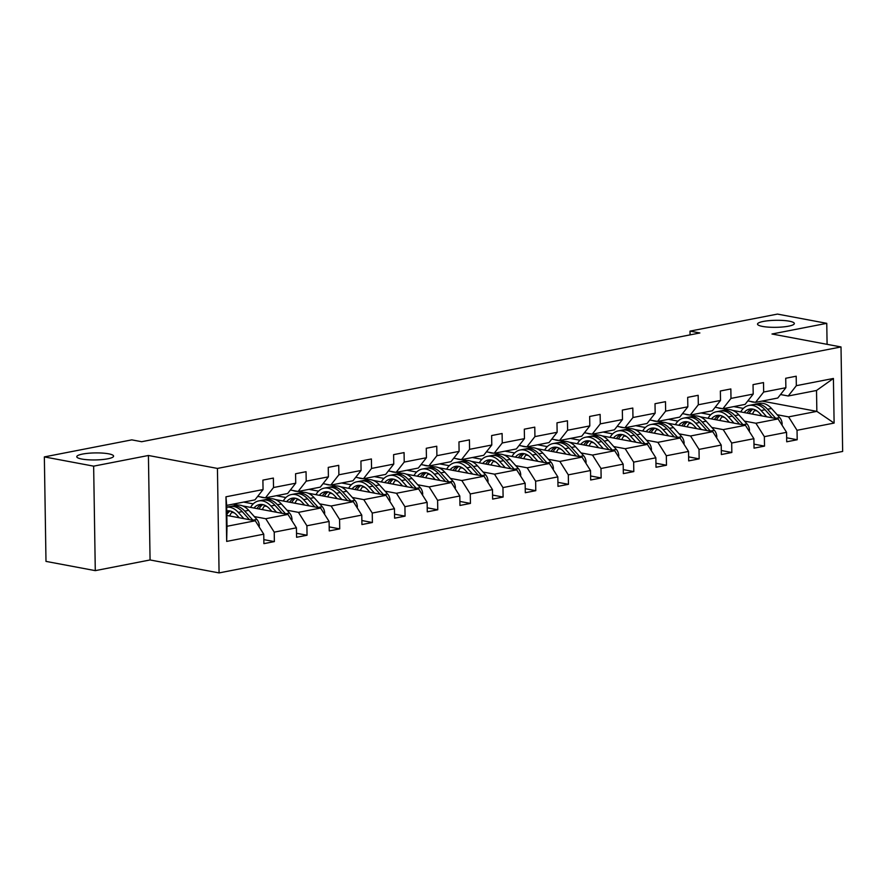 <?xml version="1.0" encoding="UTF-8"?>
<svg xmlns="http://www.w3.org/2000/svg" width="887" height="887" viewBox="0 0 887 887"><rect width="100%" height="100%" fill="white"/><g stroke="black" fill="none" stroke-linecap="round" stroke-linejoin="round"><path stroke-width="1.33" d="M762.532 326.427A18.416 3.515 179.1 0 1 757.52 324.099A18.416 3.515 179.1 0 1 769.118 320.65A18.416 3.515 179.1 0 1 789.341 321.194A18.416 3.515 179.1 0 1 794.342 323.522A18.416 3.515 179.1 0 1 782.744 326.97A18.416 3.515 179.1 0 1 762.532 326.427M81.781 459.045A18.416 3.515 179.1 0 1 76.77 456.716A18.416 3.515 179.1 0 1 88.367 453.268A18.416 3.515 179.1 0 1 108.591 453.811A18.416 3.515 179.1 0 1 113.591 456.14A18.416 3.515 179.1 0 1 101.994 459.588A18.416 3.515 179.1 0 1 81.781 459.045M219.078 572.913L842.65 451.439L841.009 346.95L217.437 468.425L219.078 572.913L150.069 559.963L148.417 455.486L93.645 466.152L95.286 570.64L150.069 559.963M95.286 570.64L45.991 561.393L44.35 456.905L93.645 466.152M827.094 344.344L826.762 323.334L777.467 314.087L690.019 331.117L690.075 334.876M733.76 406.601L743.373 408.408M754.604 410.504L757.054 410.969M777.156 414.739L788.576 416.879L816.849 411.368L834.113 423.077L797.036 430.295L797.191 439.752L786.658 437.779M762.033 401.09L816.849 411.368L816.517 390.48L788.244 395.99L780.516 394.538M788.576 416.879L797.036 430.295M744.481 421.103L755.901 423.243L778.099 418.919L786.569 432.335L786.714 441.793L797.191 439.752M786.569 432.335L764.361 436.659L764.516 446.117L753.972 444.143M711.806 427.467L723.215 429.618L745.424 425.283L753.895 438.699L754.039 448.168L764.516 446.117M753.895 438.699L731.686 443.023L731.842 452.492L721.297 450.507M679.132 433.843L690.541 435.983L712.749 431.659L721.22 445.063L721.364 454.532L731.842 452.492M721.22 445.063L699.011 449.399L699.156 458.856L688.622 456.872M646.457 440.207L657.866 442.347L680.074 438.023L688.534 451.439L688.689 460.896L699.156 458.856M688.534 451.439L666.337 455.763L666.481 465.22L655.948 463.247M613.782 446.571L625.191 448.711L647.399 444.387L655.859 457.803L656.014 467.261L666.481 465.22M655.859 457.803L633.662 462.127L633.806 471.585L623.273 469.611M581.107 452.935L592.516 455.075L614.713 450.751L623.184 464.167L623.339 473.625L633.806 471.585M623.184 464.167L600.987 468.491L601.131 477.949L590.598 475.975M548.421 459.3L559.841 461.44L582.038 457.115L590.509 470.531L590.664 479.989L601.131 477.949M590.509 470.531L568.312 474.855L568.456 484.313L557.923 482.34M515.746 465.664L527.166 467.804L549.363 463.48L557.834 476.896L557.978 486.353L568.456 484.313M557.834 476.896L535.637 481.22L535.781 490.677L525.248 488.704M483.071 472.028L494.491 474.168L516.689 469.844L525.159 483.26L525.304 492.717L535.781 490.677M525.159 483.26L502.951 487.584L503.106 497.053L492.573 495.068M450.396 478.392L461.817 480.543L484.014 476.208L492.485 489.624L492.629 499.093L503.106 497.053M492.485 489.624L470.276 493.948L470.432 503.417L459.887 501.432M417.722 484.768L429.131 486.908L451.339 482.583L459.81 495.988L459.954 505.457L470.432 503.417M459.81 495.988L437.601 500.323L437.757 509.781L427.212 507.807M385.047 491.132L396.456 493.272L418.664 488.948L427.135 502.364L427.279 511.821L437.757 509.781M427.135 502.364L404.927 506.688L405.071 516.145L394.538 514.172M352.372 497.496L363.781 499.636L385.989 495.312L394.449 508.728L394.604 518.185L405.071 516.145M394.449 508.728L372.252 513.052L372.396 522.51L361.863 520.536M319.697 503.86L331.106 506L353.314 501.676L361.774 515.092L361.929 524.55L372.396 522.51M361.774 515.092L339.577 519.416L339.721 528.874L329.188 526.9M287.022 510.225L298.431 512.364L320.628 508.04L329.099 521.456L329.254 530.914L339.721 528.874M329.099 521.456L306.902 525.78L307.046 535.238L296.513 533.264M254.336 516.589L265.756 518.729L287.953 514.405L296.424 527.82L296.58 537.278L307.046 535.238M296.424 527.82L274.227 532.145L274.371 541.602L263.838 539.629M263.749 534.185L226.673 541.414L225.974 496.798L263.051 489.569L254.957 499.88L226.673 505.39L227.005 526.279L255.279 520.769L263.749 534.185L263.894 543.642L274.371 541.602M273.518 487.528L295.726 483.204L287.632 493.516L265.424 497.84L273.518 487.528L273.373 478.071L262.896 480.111L263.051 489.569M306.203 481.164L328.401 476.84L320.307 487.14L298.099 491.476L306.203 481.164L306.048 471.707L295.582 473.747L295.726 483.204M338.878 474.8L361.076 470.476L352.982 480.776L330.773 485.1L338.878 474.8L338.723 465.342L328.257 467.382L328.401 476.84M371.553 468.436L393.75 464.112L385.657 474.412L363.459 478.736L371.553 468.436L371.398 458.967L360.931 461.007L361.076 470.476M404.228 462.072L426.425 457.736L418.331 468.048L396.134 472.372L404.228 462.072L404.073 452.603L393.606 454.643L393.75 464.112M436.903 455.696L459.1 451.372L451.006 461.683L428.809 466.008L436.903 455.696L436.759 446.239L426.281 448.279L426.425 457.736M469.578 449.332L491.786 445.008L483.681 455.319L461.484 459.643L469.578 449.332L469.434 439.874L458.956 441.914L459.1 451.372M502.253 442.968L524.461 438.644L516.367 448.955L494.159 453.279L502.253 442.968L502.109 433.51L491.631 435.55L491.786 445.008M534.928 436.604L557.136 432.279L549.042 442.58L526.834 446.915L534.928 436.604L534.783 427.146L524.306 429.186L524.461 438.644M567.602 430.239L589.811 425.915L581.717 436.216L559.509 440.54L567.602 430.239L567.458 420.782L556.981 422.822L557.136 432.279M600.288 423.875L622.486 419.551L614.392 429.851L592.183 434.175L600.288 423.875L600.133 414.417L589.667 416.458L589.811 425.915M632.963 417.511L655.16 413.187L647.067 423.487L624.858 427.811L632.963 417.511L632.808 408.042L622.341 410.082L622.486 419.551M665.638 411.136L687.835 406.811L679.741 417.123L657.544 421.447L665.638 411.136L665.483 401.678L655.016 403.718L655.16 413.187M698.313 404.771L720.51 400.447L712.416 410.759L690.219 415.083L698.313 404.771L698.158 395.314L687.691 397.354L687.835 406.811M730.988 398.407L753.196 394.083L745.091 404.394L722.894 408.719L730.988 398.407L730.844 388.95L720.366 390.99L720.51 400.447M763.663 392.043L785.871 387.719L777.766 398.03L755.569 402.354L763.663 392.043L763.519 382.585L753.041 384.625L753.196 394.083M788.244 395.99L796.338 385.679L796.193 376.221L785.716 378.261L785.871 387.719M796.338 385.679L833.414 378.461L834.113 423.077M44.35 456.905L131.797 439.863L141.665 441.715L699.876 332.969L690.019 331.117M755.569 402.354L747.841 400.902M723.282 408.641L728.294 409.583M732.762 410.415L778.099 418.919M701.085 412.965L710.698 414.772M721.918 416.879L724.38 417.333M755.901 423.243L764.361 436.659M722.894 408.719L715.166 407.266M690.607 415.005L695.608 415.948M700.087 416.779L745.424 425.283M668.41 419.329L678.023 421.137M689.243 423.243L691.705 423.698M723.215 429.618L731.686 443.023M690.219 415.083L682.48 413.63M657.932 421.369L662.933 422.312M667.412 423.143L712.749 431.659M635.735 425.693L645.348 427.501M656.568 429.607L659.019 430.062M690.541 435.983L699.011 449.399M657.544 421.447L649.805 419.994M625.257 427.734L630.258 428.676M634.737 429.519L680.074 438.023M603.049 432.058L612.662 433.865M623.894 435.972L626.344 436.437M657.866 442.347L666.337 455.763M624.858 427.811L617.13 426.359M592.583 434.098L597.583 435.04M602.051 435.883L647.399 444.387M570.374 438.433L579.987 440.229M591.219 442.336L593.669 442.801M625.191 448.711L633.662 462.127M592.183 434.175L584.455 432.734M559.908 440.473L564.908 441.404M569.376 442.247L614.713 450.751M537.699 444.797L547.312 446.593M558.544 448.7L560.994 449.166M592.516 455.075L600.987 468.491M559.509 440.54L551.781 439.098M527.233 446.837L532.233 447.769M536.702 448.611L582.038 457.115M505.025 451.161L514.637 452.958M525.869 455.064L528.319 455.53M559.841 461.44L568.312 474.855M526.834 446.915L519.106 445.462M494.558 453.202L499.558 454.133M504.027 454.976L549.363 463.48M472.35 457.526L481.963 459.333M493.194 461.44L495.645 461.894M527.166 467.804L535.637 481.22M494.159 453.279L486.431 451.827M461.872 459.566L466.884 460.508M471.352 461.34L516.689 469.844M439.675 463.89L449.288 465.697M460.519 467.804L462.97 468.258M494.491 474.168L502.951 487.584M461.484 459.643L453.756 458.191M429.197 465.93L434.209 466.872M438.677 467.704L484.014 476.208M407 470.254L416.613 472.061M427.833 474.168L430.295 474.623M461.817 480.543L470.276 493.948M428.809 466.008L421.081 464.555M396.522 472.294L401.523 473.237M406.002 474.079L451.339 482.583M374.325 476.618L383.938 478.426M395.158 480.532L397.62 480.987M429.131 486.908L437.601 500.323M396.134 472.372L388.395 470.919M363.847 478.658L368.848 479.601M373.327 480.444L418.664 488.948M341.65 482.983L351.263 484.79M362.484 486.896L364.934 487.362M396.456 493.272L404.927 506.688M363.459 478.736L355.72 477.284M331.173 485.023L336.173 485.965M340.641 486.808L385.989 495.312M308.964 489.358L318.577 491.154M329.809 493.261L332.259 493.726M363.781 499.636L372.252 513.052M330.773 485.1L323.045 483.659M298.498 491.398L303.498 492.329M307.966 493.172L353.314 501.676M276.289 495.722L285.902 497.518M297.134 499.625L299.584 500.091M331.106 506L339.577 519.416M298.099 491.476L290.371 490.023M265.823 497.762L270.823 498.694M275.292 499.536L320.628 508.04M243.615 502.086L253.227 503.883M264.459 505.989L266.909 506.455M298.431 512.364L306.902 525.78M265.424 497.84L257.696 496.387M233.148 504.126L238.148 505.069M242.617 505.9L287.953 514.405M231.784 512.364L234.235 512.819M265.756 518.729L274.227 532.145M225.974 496.798L226.673 505.39M826.762 323.334L771.989 334L841.009 346.95M148.417 455.486L217.437 468.425M226.839 515.436L255.279 520.769M227.005 526.279L226.673 541.414M833.414 378.461L816.517 390.48M259.071 526.778L259.337 525.98A7.628 5.111 -101 0 0 256.886 519.416L248.715 510.335A22.009 14.757 -101 0 0 236.507 505.246L232.527 506.022A22.009 14.757 -101 0 0 231.285 506.344M232.339 511.721A18.272 12.252 -101 0 0 229.678 515.968M243.87 518.629L238.237 512.376A22.009 14.757 -101 0 0 226.706 507.176M239.191 517.753L236.873 515.181A18.272 12.252 -101 0 0 226.762 510.956M253.05 520.359A7.628 5.111 -101 0 0 252.906 520.192L244.734 511.112A22.009 14.757 -101 0 0 232.527 506.022M226.817 514.527A18.272 12.252 79 0 1 230.132 510.99M226.706 507.153L230.021 506.51A22.009 14.757 79 0 1 242.218 511.599L249.491 519.693M228.791 510.812A18.272 12.252 -101 0 0 226.784 512.098M264.758 497.707A22.009 14.757 79 0 1 260.29 496.875M297.433 491.343A22.009 14.757 79 0 1 292.965 490.511M291.745 520.414L292.011 519.616A7.628 5.111 -101 0 0 289.561 513.052L281.39 503.971A22.009 14.757 -101 0 0 269.182 498.882L265.202 499.658A22.009 14.757 -101 0 0 263.96 499.98M265.013 505.357A18.272 12.252 -101 0 0 262.364 509.604M276.544 512.265L270.912 506.011A22.009 14.757 -101 0 0 258.716 500.922A22.009 14.757 -101 0 0 250.589 507.397M271.865 511.389L269.559 508.816A18.272 12.252 -101 0 0 259.425 504.592A18.272 12.252 -101 0 0 253.981 508.029M285.725 513.983A7.628 5.111 -101 0 0 285.581 513.828L277.409 504.747A22.009 14.757 -101 0 0 265.202 499.658M259.026 508.983A18.272 12.252 79 0 1 262.807 504.625M258.716 500.922L262.696 500.146A22.009 14.757 79 0 1 274.892 505.235L282.177 513.318M261.465 504.448A18.272 12.252 -101 0 0 257.008 508.606M324.431 514.05L324.697 513.24A7.628 5.111 -101 0 0 322.236 506.688L314.065 497.607A22.009 14.757 -101 0 0 301.857 492.507L297.877 493.283A22.009 14.757 -101 0 0 296.646 493.615M297.688 498.993A18.272 12.252 -101 0 0 295.038 503.239M309.219 505.9L303.587 499.647A22.009 14.757 -101 0 0 291.391 494.558A22.009 14.757 -101 0 0 283.263 501.033M304.551 505.025L302.234 502.452A18.272 12.252 -101 0 0 292.1 498.228A18.272 12.252 -101 0 0 286.656 501.665M318.4 507.619A7.628 5.111 -101 0 0 318.256 507.464L310.084 498.383A22.009 14.757 -101 0 0 297.877 493.283M291.712 502.619A18.272 12.252 79 0 1 295.482 498.261M291.391 494.558L295.371 493.782A22.009 14.757 79 0 1 307.567 498.871L314.852 506.954M294.14 498.084A18.272 12.252 -101 0 0 289.694 502.242M330.108 484.978A22.009 14.757 79 0 1 325.64 484.136M357.106 507.686L357.372 506.876A7.628 5.111 -101 0 0 354.911 500.323L346.739 491.243A22.009 14.757 -101 0 0 334.543 486.143L330.563 486.919A22.009 14.757 -101 0 0 329.321 487.251M330.363 492.629A18.272 12.252 -101 0 0 327.713 496.875M341.894 499.536L336.262 493.283A22.009 14.757 -101 0 0 324.065 488.183A22.009 14.757 -101 0 0 315.949 494.669M337.226 498.66L334.909 496.088A18.272 12.252 -101 0 0 324.775 491.853A18.272 12.252 -101 0 0 319.342 495.301M351.075 501.255A7.628 5.111 -101 0 0 350.93 501.1L342.759 492.019A22.009 14.757 -101 0 0 330.563 486.919M324.387 496.254A18.272 12.252 79 0 1 328.157 491.886M324.065 488.183L328.046 487.406A22.009 14.757 79 0 1 340.242 492.507L347.527 500.59M326.815 491.72A18.272 12.252 -101 0 0 322.369 495.866M362.794 478.614A22.009 14.757 79 0 1 358.315 477.771M389.781 501.321L390.047 500.512A7.628 5.111 -101 0 0 387.586 493.959L379.414 484.879A22.009 14.757 -101 0 0 367.218 479.778L363.238 480.554A22.009 14.757 -101 0 0 361.996 480.887M363.038 486.264A18.272 12.252 -101 0 0 360.388 490.511M374.569 493.172L368.937 486.919A22.009 14.757 -101 0 0 356.74 481.818A22.009 14.757 -101 0 0 348.624 488.305M369.901 492.296L367.584 489.724A18.272 12.252 -101 0 0 357.461 485.488A18.272 12.252 -101 0 0 352.017 488.937M383.749 494.891A7.628 5.111 -101 0 0 383.605 494.735L375.434 485.655A22.009 14.757 -101 0 0 363.238 480.554M357.062 489.879A18.272 12.252 79 0 1 360.832 485.522M356.74 481.818L360.721 481.042A22.009 14.757 79 0 1 372.917 486.143L380.201 494.225M359.49 485.355A18.272 12.252 -101 0 0 355.044 489.502M395.469 472.25A22.009 14.757 79 0 1 390.99 471.407M422.456 494.957L422.722 494.148A7.628 5.111 -101 0 0 420.272 487.595L412.089 478.503A22.009 14.757 -101 0 0 399.893 473.414L395.912 474.19A22.009 14.757 -101 0 0 394.671 474.512M395.713 479.9A18.272 12.252 -101 0 0 393.063 484.147M407.244 486.808L401.623 480.543A22.009 14.757 -101 0 0 389.415 475.454A22.009 14.757 -101 0 0 381.299 481.94M402.576 485.932L400.259 483.36A18.272 12.252 -101 0 0 390.136 479.124A18.272 12.252 -101 0 0 384.692 482.572M416.424 488.526A7.628 5.111 -101 0 0 416.291 488.36L408.109 479.279A22.009 14.757 -101 0 0 395.912 474.19M389.737 483.515A18.272 12.252 79 0 1 393.506 479.157M389.415 475.454L393.396 474.678A22.009 14.757 79 0 1 405.592 479.778L412.876 487.861M392.176 478.991A18.272 12.252 -101 0 0 387.719 483.138M428.144 465.886A22.009 14.757 79 0 1 423.676 465.043M455.131 488.582L455.397 487.783A7.628 5.111 -101 0 0 452.947 481.22L444.764 472.139A22.009 14.757 -101 0 0 432.568 467.05L428.587 467.826A22.009 14.757 -101 0 0 427.346 468.148M428.399 473.525A18.272 12.252 -101 0 0 425.738 477.771M439.93 480.444L434.297 474.179A22.009 14.757 -101 0 0 422.09 469.09A22.009 14.757 -101 0 0 413.974 475.565M435.251 479.557L432.934 476.984A18.272 12.252 -101 0 0 422.811 472.76A18.272 12.252 -101 0 0 417.367 476.208M449.099 482.162A7.628 5.111 -101 0 0 448.966 481.996L440.784 472.915A22.009 14.757 -101 0 0 428.587 467.826M422.412 477.151A18.272 12.252 79 0 1 426.181 472.793M422.09 469.09L426.07 468.314A22.009 14.757 79 0 1 438.278 473.403L445.551 481.497M424.851 472.616A18.272 12.252 -101 0 0 420.394 476.774M460.819 459.521A22.009 14.757 79 0 1 456.35 458.679M487.806 482.218L488.072 481.419A7.628 5.111 -101 0 0 485.621 474.855L477.439 465.775A22.009 14.757 -101 0 0 465.243 460.686L461.262 461.462A22.009 14.757 -101 0 0 460.02 461.783M461.074 467.161A18.272 12.252 -101 0 0 458.413 471.407M472.605 474.068L466.972 467.815A22.009 14.757 -101 0 0 454.765 462.726A22.009 14.757 -101 0 0 446.649 469.201M467.926 473.192L465.608 470.62A18.272 12.252 -101 0 0 455.486 466.396A18.272 12.252 -101 0 0 450.042 469.844M481.774 475.798A7.628 5.111 -101 0 0 481.641 475.632L473.458 466.551A22.009 14.757 -101 0 0 461.262 461.462M455.086 470.786A18.272 12.252 79 0 1 458.856 466.429M454.765 462.726L458.745 461.95A22.009 14.757 79 0 1 470.953 467.039L478.226 475.133M457.526 466.252A18.272 12.252 -101 0 0 453.069 470.409M493.494 453.146A22.009 14.757 79 0 1 489.025 452.315M520.481 475.853L520.747 475.055A7.628 5.111 -101 0 0 518.296 468.491L510.114 459.411A22.009 14.757 -101 0 0 497.917 454.321L493.937 455.098A22.009 14.757 -101 0 0 492.695 455.419M493.749 460.796A18.272 12.252 -101 0 0 491.088 465.043M505.28 467.704L499.647 461.451A22.009 14.757 -101 0 0 487.451 456.361A22.009 14.757 -101 0 0 479.324 462.837M500.601 466.828L498.283 464.256A18.272 12.252 -101 0 0 488.16 460.031A18.272 12.252 -101 0 0 482.716 463.48M514.46 469.434A7.628 5.111 -101 0 0 514.316 469.267L506.133 460.187A22.009 14.757 -101 0 0 493.937 455.098M487.761 464.422A18.272 12.252 79 0 1 491.542 460.065M487.451 456.361L491.42 455.585A22.009 14.757 79 0 1 503.628 460.675L510.901 468.757M490.201 459.887A18.272 12.252 -101 0 0 485.743 464.045M526.168 446.782A22.009 14.757 79 0 1 521.7 445.95M553.155 469.489L553.421 468.691A7.628 5.111 -101 0 0 550.971 462.127L542.8 453.046A22.009 14.757 -101 0 0 530.592 447.957L526.612 448.722A22.009 14.757 -101 0 0 525.37 449.055M526.423 454.432A18.272 12.252 -101 0 0 523.762 458.679M537.954 461.34L532.322 455.086A22.009 14.757 -101 0 0 520.126 449.997A22.009 14.757 -101 0 0 511.999 456.472M533.275 460.464L530.958 457.892A18.272 12.252 -101 0 0 520.835 453.667A18.272 12.252 -101 0 0 515.391 457.104M547.135 463.058A7.628 5.111 -101 0 0 546.991 462.903L538.819 453.822A22.009 14.757 -101 0 0 526.612 448.722M520.436 458.058A18.272 12.252 79 0 1 524.217 453.7M520.126 449.997L524.106 449.221A22.009 14.757 79 0 1 536.302 454.31L543.587 462.393M522.875 453.523A18.272 12.252 -101 0 0 518.418 457.681M558.843 440.418A22.009 14.757 79 0 1 554.375 439.586M585.83 463.125L586.096 462.315A7.628 5.111 -101 0 0 583.646 455.763L575.475 446.682A22.009 14.757 -101 0 0 563.267 441.582L559.287 442.358A22.009 14.757 -101 0 0 558.045 442.691M559.098 448.068A18.272 12.252 -101 0 0 556.448 452.315M570.629 454.976L564.997 448.722A22.009 14.757 -101 0 0 552.801 443.622A22.009 14.757 -101 0 0 544.673 450.108M565.95 454.1L563.644 451.527A18.272 12.252 -101 0 0 553.51 447.303A18.272 12.252 -101 0 0 548.066 450.74M579.81 456.694A7.628 5.111 -101 0 0 579.666 456.539L571.494 447.458A22.009 14.757 -101 0 0 559.287 442.358M553.111 451.694A18.272 12.252 79 0 1 556.892 447.336M552.801 443.622L556.781 442.857A22.009 14.757 79 0 1 568.977 447.946L576.262 456.029M555.55 447.159A18.272 12.252 -101 0 0 551.093 451.317M591.518 434.053A22.009 14.757 79 0 1 587.05 433.211M618.516 456.761L618.782 455.951A7.628 5.111 -101 0 0 616.321 449.399L608.149 440.318A22.009 14.757 -101 0 0 595.942 435.218L591.962 435.994A22.009 14.757 -101 0 0 590.731 436.326M591.773 441.704A18.272 12.252 -101 0 0 589.123 445.95M603.304 448.611L597.672 442.358A22.009 14.757 -101 0 0 585.475 437.258A22.009 14.757 -101 0 0 577.348 443.744M598.636 447.735L596.319 445.163A18.272 12.252 -101 0 0 586.185 440.928A18.272 12.252 -101 0 0 580.741 444.376M612.485 450.33A7.628 5.111 -101 0 0 612.34 450.175L604.169 441.094A22.009 14.757 -101 0 0 591.962 435.994M585.797 445.329A18.272 12.252 79 0 1 589.567 440.961M585.475 437.258L589.456 436.482A22.009 14.757 79 0 1 601.652 441.582L608.937 449.665M588.225 440.795A18.272 12.252 -101 0 0 583.779 444.941M624.193 427.689A22.009 14.757 79 0 1 619.725 426.847M651.191 450.396L651.457 449.587A7.628 5.111 -101 0 0 648.996 443.034L640.824 433.954A22.009 14.757 -101 0 0 628.628 428.853L624.648 429.63A22.009 14.757 -101 0 0 623.406 429.962M624.448 435.34A18.272 12.252 -101 0 0 621.798 439.586M635.979 442.247L630.347 435.994A22.009 14.757 -101 0 0 618.15 430.894A22.009 14.757 -101 0 0 610.034 437.38M631.311 441.371L628.994 438.799A18.272 12.252 -101 0 0 618.86 434.563A18.272 12.252 -101 0 0 613.427 438.012M645.159 443.966A7.628 5.111 -101 0 0 645.015 443.81L636.844 434.719A22.009 14.757 -101 0 0 624.648 429.63M618.472 438.954A18.272 12.252 79 0 1 622.242 434.597M618.15 430.894L622.131 430.117A22.009 14.757 79 0 1 634.327 435.218L641.611 443.3M620.9 434.43A18.272 12.252 -101 0 0 616.454 438.577M656.879 421.325A22.009 14.757 79 0 1 652.4 420.482M683.866 444.032L684.132 443.223A7.628 5.111 -101 0 0 681.671 436.659L673.499 427.578A22.009 14.757 -101 0 0 661.303 422.489L657.322 423.265A22.009 14.757 -101 0 0 656.081 423.587M657.123 428.964A18.272 12.252 -101 0 0 654.473 433.222M668.654 435.883L663.021 429.618A22.009 14.757 -101 0 0 650.825 424.529A22.009 14.757 -101 0 0 642.709 431.015M663.986 435.007L661.669 432.424A18.272 12.252 -101 0 0 651.546 428.199A18.272 12.252 -101 0 0 646.102 431.647M677.834 437.601A7.628 5.111 -101 0 0 677.69 437.435L669.519 428.354A22.009 14.757 -101 0 0 657.322 423.265M651.147 432.59A18.272 12.252 79 0 1 654.916 428.233M650.825 424.529L654.806 423.753A22.009 14.757 79 0 1 667.002 428.853L674.286 436.936M653.575 428.055A18.272 12.252 -101 0 0 649.129 432.213M689.554 414.961A22.009 14.757 79 0 1 685.074 414.118M716.541 437.657L716.807 436.859A7.628 5.111 -101 0 0 714.357 430.295L706.174 421.214A22.009 14.757 -101 0 0 693.978 416.125L689.997 416.901A22.009 14.757 -101 0 0 688.755 417.223M689.798 422.6A18.272 12.252 -101 0 0 687.148 426.847M701.329 429.508L695.707 423.254A22.009 14.757 -101 0 0 683.5 418.165A22.009 14.757 -101 0 0 675.384 424.64M696.661 428.632L694.344 426.059A18.272 12.252 -101 0 0 684.221 421.835A18.272 12.252 -101 0 0 678.777 425.283M710.509 431.237A7.628 5.111 -101 0 0 710.376 431.071L702.194 421.99A22.009 14.757 -101 0 0 689.997 416.901M683.822 426.226A18.272 12.252 79 0 1 687.591 421.868M683.5 418.165L687.48 417.389A22.009 14.757 79 0 1 699.677 422.478L706.961 430.572M686.261 421.691A18.272 12.252 -101 0 0 681.804 425.849M722.229 408.597A22.009 14.757 79 0 1 717.76 407.754M749.216 431.293L749.482 430.494A7.628 5.111 -101 0 0 747.031 423.931L738.849 414.85A22.009 14.757 -101 0 0 726.653 409.761L722.672 410.537A22.009 14.757 -101 0 0 721.43 410.858M722.484 416.236A18.272 12.252 -101 0 0 719.823 420.482M734.015 423.143L728.382 416.89A22.009 14.757 -101 0 0 716.175 411.801A22.009 14.757 -101 0 0 708.059 418.276M729.336 422.267L727.018 419.695A18.272 12.252 -101 0 0 716.896 415.471A18.272 12.252 -101 0 0 711.452 418.919M743.184 424.873A7.628 5.111 -101 0 0 743.051 424.707L734.868 415.626A22.009 14.757 -101 0 0 722.672 410.537M716.496 419.861A18.272 12.252 79 0 1 720.266 415.504M716.175 411.801L720.155 411.025A22.009 14.757 79 0 1 732.363 416.114L739.636 424.208M718.936 415.327A18.272 12.252 -101 0 0 714.478 419.484M754.904 402.221A22.009 14.757 79 0 1 750.435 401.39M781.89 424.928L782.157 424.13A7.628 5.111 -101 0 0 779.706 417.566L771.524 408.486A22.009 14.757 -101 0 0 759.327 403.397L755.347 404.173A22.009 14.757 -101 0 0 754.105 404.494M755.159 409.872A18.272 12.252 -101 0 0 752.498 414.118M766.69 416.779L761.057 410.526A22.009 14.757 -101 0 0 748.85 405.437A22.009 14.757 -101 0 0 740.734 411.912M762.011 415.903L759.693 413.331A18.272 12.252 -101 0 0 749.57 409.107A18.272 12.252 -101 0 0 744.126 412.555M775.859 418.498A7.628 5.111 -101 0 0 775.726 418.342L767.543 409.262A22.009 14.757 -101 0 0 755.347 404.173M749.171 413.497A18.272 12.252 79 0 1 752.941 409.14M748.85 405.437L752.83 404.66A22.009 14.757 79 0 1 765.037 409.75L772.311 417.832M751.611 408.962A18.272 12.252 -101 0 0 747.153 413.12M258.727 526.235L259.292 526.124M244.734 511.112L248.715 510.335M238.237 512.376L242.218 511.599M252.906 520.192L256.886 519.416M291.402 519.871L291.967 519.76M277.409 504.747L281.39 503.971M270.912 506.011L274.892 505.235M285.581 513.828L289.561 513.052M324.088 513.506L324.642 513.396M310.084 498.383L314.065 497.607M303.587 499.647L307.567 498.871M318.256 507.464L322.236 506.688M356.762 507.142L357.317 507.031M342.759 492.019L346.739 491.243M336.262 493.283L340.242 492.507M350.93 501.1L354.911 500.323M389.437 500.778L389.992 500.667M375.434 485.655L379.414 484.879M368.937 486.919L372.917 486.143M383.605 494.735L387.586 493.959M422.112 494.414L422.667 494.303M408.109 479.279L412.089 478.503M401.623 480.543L405.592 479.778M416.291 488.36L420.272 487.595M454.787 488.038L455.353 487.939M440.784 472.915L444.764 472.139M434.297 474.179L438.278 473.403M448.966 481.996L452.947 481.22M487.462 481.674L488.027 481.563M473.458 466.551L477.439 465.775M466.972 467.815L470.953 467.039M481.641 475.632L485.621 474.855M520.137 475.31L520.702 475.199M506.133 460.187L510.114 459.411M499.647 461.451L503.628 460.675M514.316 469.267L518.296 468.491M552.812 468.946L553.377 468.835M538.819 453.822L542.8 453.046M532.322 455.086L536.302 454.31M546.991 462.903L550.971 462.127M585.487 462.582L586.052 462.471M571.494 447.458L575.475 446.682M564.997 448.722L568.977 447.946M579.666 456.539L583.646 455.763M618.172 456.217L618.727 456.106M604.169 441.094L608.149 440.318M597.672 442.358L601.652 441.582M612.34 450.175L616.321 449.399M650.847 449.853L651.402 449.742M636.844 434.719L640.824 433.954M630.347 435.994L634.327 435.218M645.015 443.81L648.996 443.034M683.522 443.478L684.077 443.378M669.519 428.354L673.499 427.578M663.021 429.618L667.002 428.853M677.69 437.435L681.671 436.659M716.197 437.114L716.751 437.014M702.194 421.99L706.174 421.214M695.707 423.254L699.677 422.478M710.376 431.071L714.357 430.295M748.872 430.749L749.437 430.638M734.868 415.626L738.849 414.85M728.382 416.89L732.363 416.114M743.051 424.707L747.031 423.931M781.547 424.385L782.112 424.274M767.543 409.262L771.524 408.486M761.057 410.526L765.037 409.75M775.726 418.342L779.706 417.566"/></g></svg>
